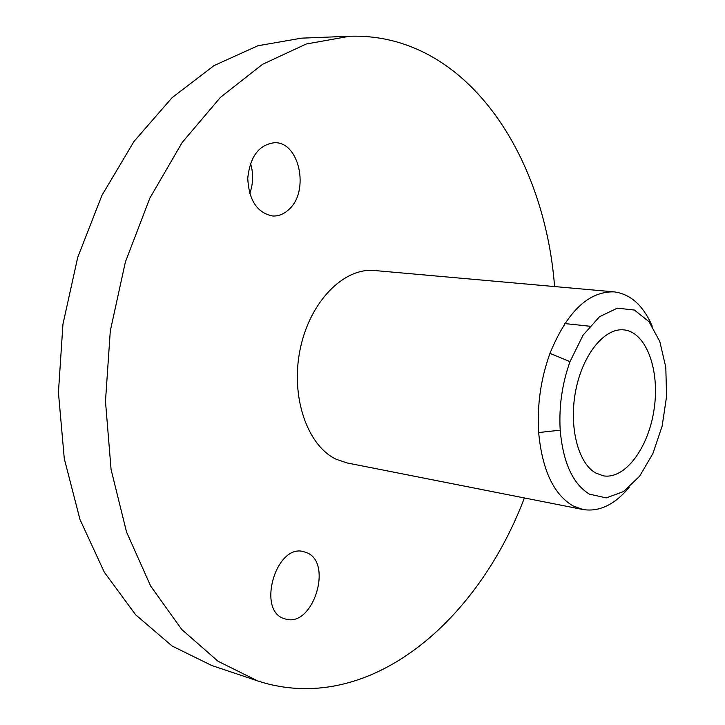 <?xml version="1.0" encoding="UTF-8"?>
<svg xmlns="http://www.w3.org/2000/svg" width="725" height="725" viewBox="0 0 725 725"><rect width="100%" height="100%" fill="white"/><g stroke="black" fill="none" stroke-linecap="round" stroke-linejoin="round"><path stroke-width="1.09" d="M289.094 209.289C284.164 214.038 278.681 216.277 272.654 215.996C257.203 212.914 248.911 200.372 247.76 178.377C250.034 156.455 259.006 144.565 274.684 142.698C299.498 141.864 309.684 191.083 289.094 209.289M250.506 163.297C253.569 173.565 253.306 183.67 249.726 193.62M554.589 286.556C544.466 154.126 465.559 32.489 349.64 36.25L306.213 44.017L262.504 64.335L220.463 97.349L182.192 142.453L149.848 198.133L125.38 262.006L110.291 330.944L105.478 401.351L111.079 469.519L126.54 532.023L150.646 586.036L181.767 629.508L218.035 661.254L257.547 680.866L263.601 682.76C372.097 713.436 478.337 619.911 524.383 497.957M349.64 36.25L301.491 38.162L257.873 45.766L214.093 65.558L172.106 97.657L133.998 141.429L101.908 195.424L77.729 257.348L62.948 324.175L58.426 392.479L64.289 458.689L79.986 519.508L104.309 572.206L135.629 614.773L172.115 646.029L211.863 665.55L257.547 680.866M306.095 552.45C333.781 561.712 313.055 628.502 285.161 618.887C255.979 612.226 275.944 542.527 304.119 551.807L306.095 552.45M652.237 326.141C643.193 305.397 630.469 293.978 614.093 291.867L374.725 270.534C343.886 267.289 309.82 301.591 300.168 349.233C290.236 396.783 307.364 445.966 336.454 459.369L347.239 462.976L583 509.53C599.312 512.086 614.718 504.682 629.218 487.3M614.093 291.867C588.446 291.223 567.077 311.723 549.967 353.356C540.75 378.976 536.98 405.366 538.657 432.535C542.191 469.972 553.637 494.423 572.995 505.878L583 509.53M589.371 494.106L606.209 497.903L623.554 491.577L639.613 476.198L652.872 453.605L662.133 426.146L666.574 396.466L665.804 367.348L659.813 341.557L649.047 321.719L634.42 310.046L617.319 308.161L599.53 316.707L583.081 335.149L569.995 361.639C562.102 383.833 558.83 406.68 560.198 430.197C563.098 462.623 572.822 483.928 589.371 494.106M595.533 472.918L603.2 475.799C625.213 479.805 648.83 447.47 654.186 408.646C659.913 369.877 646.301 332.222 624.044 329.902C604.922 327.519 583.036 353.791 575.886 389.76C568.554 425.675 577.78 462.867 595.533 472.918M569.995 361.639L549.967 353.356M560.198 430.197L538.657 432.535M564.793 323.567L589.742 326.232"/></g></svg>
